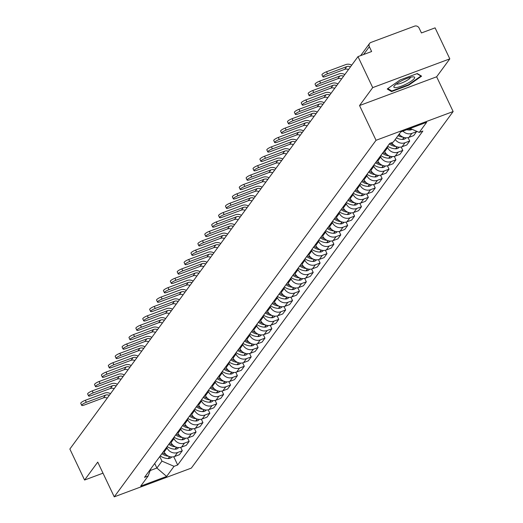 <?xml version="1.0" encoding="UTF-8"?>
<svg xmlns="http://www.w3.org/2000/svg" width="523" height="523" viewBox="0 0 523 523"><rect width="100%" height="100%" fill="white"/><g stroke="black" fill="none" stroke-linecap="round" stroke-linejoin="round"><path stroke-width="0.78" d="M449.813 58.864L372.709 87.616L357.987 56.615L69.86 449.028L84.582 480.036L97.742 462.103L114.243 496.85L191.346 468.092L453.14 111.536L436.646 76.789L449.813 58.864L435.09 27.856L421.44 32.949L419.145 28.118A3.53 3.203 36.3 0 0 414.582 26.15L370.944 42.428A3.53 3.203 36.3 0 0 369.578 43.448A3.53 3.203 36.3 0 0 369.343 46.691L363.59 54.523M372.709 87.616L359.543 105.548L376.044 140.295L114.243 496.85M357.987 56.615L371.631 51.522L369.343 46.691M84.582 480.036L102.998 473.165M163.764 451.133L164.157 451.964A8.126 7.361 36.3 0 0 174.656 456.487L179.356 454.735L182.272 450.761L177.572 452.513A8.126 7.361 -143.7 0 1 167.072 447.995L166.68 447.165M180.664 447.368L182.272 450.761M170.655 441.752L171.047 442.582A8.126 7.361 36.3 0 0 181.546 447.1L186.247 445.348L189.163 441.373L184.462 443.131A8.126 7.361 -143.7 0 1 173.963 438.607L173.571 437.777M187.554 437.98L189.163 441.373M177.545 432.364L177.944 433.194A8.126 7.361 36.3 0 0 188.437 437.712L193.144 435.96L196.06 431.991L191.353 433.744A8.126 7.361 -143.7 0 1 180.86 429.22L180.461 428.389M194.445 428.599L196.06 431.991M184.442 422.976L184.835 423.807A8.126 7.361 36.3 0 0 195.327 428.33L200.034 426.572L202.95 422.604L198.243 424.356A8.126 7.361 -143.7 0 1 187.75 419.838L187.358 419.008M201.335 419.211L202.95 422.604M191.333 413.588L191.725 414.419A8.126 7.361 36.3 0 0 202.224 418.943L206.925 417.191L209.841 413.216L205.14 414.968A8.126 7.361 -143.7 0 1 194.641 410.45L194.249 409.62M208.226 409.823L209.841 413.216M198.224 404.207L198.616 405.031A8.126 7.361 36.3 0 0 209.115 409.555L213.815 407.803L216.731 403.828L212.031 405.587A8.126 7.361 -143.7 0 1 201.532 401.063L201.139 400.232M215.123 400.435L216.731 403.828M205.114 394.819L205.506 395.65A8.126 7.361 36.3 0 0 216.006 400.167L220.706 398.415L223.622 394.447L218.921 396.199A8.126 7.361 -143.7 0 1 208.422 391.675L208.03 390.844M222.014 391.054L223.622 394.447M212.005 385.431L212.403 386.262A8.126 7.361 36.3 0 0 222.896 390.786L227.603 389.027L230.519 385.059L225.812 386.811A8.126 7.361 -143.7 0 1 215.319 382.293L214.92 381.463M228.904 381.666L230.519 385.059M218.895 376.044L219.294 376.874A8.126 7.361 36.3 0 0 229.787 381.398L234.494 379.639L237.409 375.671L232.702 377.423A8.126 7.361 -143.7 0 1 222.21 372.906L221.811 372.075M235.795 372.278L237.409 375.671M225.792 366.662L226.184 367.486A8.126 7.361 36.3 0 0 236.684 372.01L241.384 370.258L244.3 366.283L239.599 368.042A8.126 7.361 -143.7 0 1 229.1 363.518L228.708 362.687M242.685 362.89L244.3 366.283M232.683 357.274L233.075 358.105A8.126 7.361 36.3 0 0 243.574 362.622L248.275 360.87L251.19 356.902L246.49 358.654A8.126 7.361 -143.7 0 1 235.991 354.13L235.598 353.3M249.582 353.502L251.19 356.902M239.573 347.887L239.965 348.717A8.126 7.361 36.3 0 0 250.465 353.241L255.165 351.482L258.081 347.514L253.38 349.266A8.126 7.361 -143.7 0 1 242.881 344.742L242.489 343.918M256.473 344.121L258.081 347.514M246.464 338.499L246.863 339.329A8.126 7.361 36.3 0 0 257.355 343.853L262.056 342.094L264.978 338.126L260.271 339.878A8.126 7.361 -143.7 0 1 249.778 335.361L249.379 334.53M263.363 334.733L264.978 338.126M253.354 329.111L253.753 329.941A8.126 7.361 36.3 0 0 264.246 334.465L268.953 332.713L271.868 328.738L267.161 330.497A8.126 7.361 -143.7 0 1 256.669 325.973L256.27 325.143M270.254 325.345L271.868 328.738M260.251 319.73L260.644 320.56A8.126 7.361 36.3 0 0 271.136 325.077L275.843 323.325L278.759 319.35L274.052 321.109A8.126 7.361 -143.7 0 1 263.559 316.585L263.167 315.755M277.144 315.957L278.759 319.35M267.142 310.342L267.534 311.172A8.126 7.361 36.3 0 0 278.033 315.689L282.734 313.937L285.65 309.969L280.949 311.721A8.126 7.361 -143.7 0 1 270.45 307.197L270.058 306.373M284.041 306.576L285.65 309.969M274.032 300.954L274.425 301.784A8.126 7.361 36.3 0 0 284.924 306.308L289.624 304.549L292.54 300.581L287.84 302.333A8.126 7.361 -143.7 0 1 277.34 297.816L276.948 296.986M290.932 297.188L292.54 300.581M280.923 291.566L281.315 292.396A8.126 7.361 36.3 0 0 291.814 296.92L296.515 295.168L299.431 291.193L294.73 292.952A8.126 7.361 -143.7 0 1 284.231 288.428L283.839 287.598M297.822 287.8L299.431 291.193M287.813 282.185L288.212 283.015A8.126 7.361 36.3 0 0 298.705 287.532L303.412 285.78L306.328 281.805L301.621 283.564A8.126 7.361 -143.7 0 1 291.128 279.04L290.729 278.21M304.713 278.413L306.328 281.805M294.711 272.797L295.103 273.627A8.126 7.361 36.3 0 0 305.595 278.144L310.302 276.392L313.218 272.424L308.511 274.176A8.126 7.361 -143.7 0 1 298.018 269.652L297.626 268.822M311.603 269.031L313.218 272.424M301.601 263.409L301.993 264.239A8.126 7.361 36.3 0 0 312.493 268.763L317.193 267.005L320.109 263.036L315.408 264.788A8.126 7.361 -143.7 0 1 304.909 260.271L304.517 259.441M318.5 259.643L320.109 263.036M308.492 254.021L308.884 254.851A8.126 7.361 36.3 0 0 319.383 259.375L324.083 257.623L326.999 253.648L322.299 255.401A8.126 7.361 -143.7 0 1 311.8 250.883L311.407 250.053M325.391 250.256L326.999 253.648M315.382 244.64L315.774 245.47A8.126 7.361 36.3 0 0 326.274 249.987L330.974 248.235L333.89 244.261L329.189 246.019A8.126 7.361 -143.7 0 1 318.69 241.495L318.298 240.665M332.282 240.868L333.89 244.261M322.273 235.252L322.671 236.082A8.126 7.361 36.3 0 0 333.164 240.6L337.871 238.848L340.787 234.879L336.08 236.631A8.126 7.361 -143.7 0 1 325.587 232.107L325.188 231.277M339.172 231.486L340.787 234.879M329.17 225.864L329.562 226.694A8.126 7.361 36.3 0 0 340.055 231.218L344.762 229.46L347.677 225.491L342.97 227.244A8.126 7.361 -143.7 0 1 332.478 222.726L332.085 221.896M346.063 222.098L347.677 225.491M336.06 216.476L336.452 217.306A8.126 7.361 36.3 0 0 346.952 221.83L351.652 220.078L354.568 216.104L349.867 217.856A8.126 7.361 -143.7 0 1 339.368 213.338L338.976 212.508M352.96 212.711L354.568 216.104M342.951 207.095L343.343 207.925A8.126 7.361 36.3 0 0 353.842 212.443L358.543 210.691L361.458 206.716L356.758 208.474A8.126 7.361 -143.7 0 1 346.259 203.95L345.866 203.12M359.85 203.323L361.458 206.716M349.841 197.707L350.233 198.537A8.126 7.361 36.3 0 0 360.733 203.055L365.433 201.303L368.349 197.334L363.648 199.086A8.126 7.361 -143.7 0 1 353.149 194.563L352.757 193.732M366.741 193.941L368.349 197.334M356.732 188.319L357.131 189.149A8.126 7.361 36.3 0 0 367.623 193.673L372.33 191.915L375.246 187.947L370.539 189.699A8.126 7.361 -143.7 0 1 360.046 185.181L359.647 184.351M373.631 184.554L375.246 187.947M363.629 178.931L364.021 179.762A8.126 7.361 36.3 0 0 374.514 184.286L379.221 182.534L382.136 178.559L377.429 180.311A8.126 7.361 -143.7 0 1 366.937 175.793L366.545 174.963M380.522 175.166L382.136 178.559M370.519 169.55L370.912 170.374A8.126 7.361 36.3 0 0 381.411 174.898L386.111 173.146L389.027 169.171L384.327 170.929A8.126 7.361 -143.7 0 1 373.827 166.406L373.435 165.575M387.419 165.778L389.027 169.171M377.41 160.162L377.802 160.992A8.126 7.361 36.3 0 0 388.301 165.51L393.002 163.758L395.918 159.79L391.217 161.542A8.126 7.361 -143.7 0 1 380.718 157.018L380.326 156.187M394.309 156.397L395.918 159.79M384.3 150.774L384.693 151.605A8.126 7.361 36.3 0 0 395.192 156.129L399.892 154.37L402.808 150.402L398.108 152.154A8.126 7.361 -143.7 0 1 387.608 147.636L387.216 146.806M401.2 147.009L402.808 150.402M391.799 142.629A8.126 7.361 36.3 0 0 402.082 146.741L406.789 144.982L409.705 141.014L404.998 142.766A8.126 7.361 -143.7 0 1 395.225 139.484M408.09 137.621L409.705 141.014M399.199 134.065A8.126 7.361 36.3 0 0 408.973 137.353L413.68 135.601L416.596 131.626L411.889 133.385A8.126 7.361 -143.7 0 1 402.958 131.123M416.373 131.155L416.596 131.626M154.71 463.47L156.874 468.039L161.96 461.123L159.79 456.553M161.96 461.123L174.054 466.326L166.628 476.44L140.726 486.102L148.146 475.989L150.905 468.647M174.054 466.326L177.676 464.98L422.865 131.044L419.237 132.397L426.663 122.284L400.755 131.946L393.335 142.053L389.713 143.407L144.525 477.342L148.146 475.989M453.14 111.536L376.044 140.295M436.646 76.789L359.543 105.548M400.082 79.96L387.229 88.975L391.557 91.577L408.738 85.164L421.597 76.155L417.269 73.553L400.082 79.96M150.199 470.53L156.874 468.039L166.628 476.44M173.773 456.756L177.676 464.98M419.237 132.397L410.11 128.462M408.528 84.726L408.738 85.164M391.067 90.538L391.557 91.577M86.302 402.298A3.975 0.856 154.6 0 0 81.719 405.358A3.975 0.856 154.6 0 0 84.314 405.011L103.508 397.846L105.496 395.14L86.302 402.298L85.341 400.278L104.535 393.113A7.067 6.407 -143.7 0 1 110.497 393.675M81.719 405.358L80.758 403.331A3.975 0.856 -25.4 0 1 85.341 400.278M161.869 453.716A13.428 12.166 36.3 0 0 168.726 456.291M171.721 456.958L171.681 457.004A4.459 4.04 -143.7 0 1 168.399 458.553L168.158 458.553A13.428 12.166 -143.7 0 1 160.254 455.912M166.066 454.572A13.428 12.166 -143.7 0 1 162.575 452.755M107.261 398.088A4.772 4.321 36.3 0 0 103.508 397.846M109.255 395.375A4.772 4.321 36.3 0 0 105.496 395.14M406.789 83.772A11.48 2.478 154.6 0 0 413.438 76.848A11.48 2.478 154.6 0 0 401.742 80.738A11.48 2.478 154.6 0 0 394.277 85.942A11.48 2.478 154.6 0 0 396.722 87.518A11.48 2.478 154.6 0 0 406.789 83.772M396.441 83.955A7.858 1.7 154.6 0 0 405.116 81.451A7.858 1.7 154.6 0 0 410.522 77.267M416.962 73.671L420.91 76.044L408.456 84.772L391.812 90.982L387.798 88.577M420.714 75.626L420.91 76.044M93.192 392.917A3.975 0.856 154.6 0 0 88.609 395.97A3.975 0.856 154.6 0 0 91.205 395.623L110.405 388.465L112.393 385.752L93.192 392.917L92.231 390.89L111.432 383.732A7.067 6.407 -143.7 0 1 117.394 384.294M88.609 395.97L87.648 393.95A3.975 0.856 -25.4 0 1 92.231 390.89M168.759 444.328A13.428 12.166 36.3 0 0 175.617 446.904M178.611 447.57L178.578 447.616A4.459 4.04 -143.7 0 1 175.29 449.172L175.048 449.165A13.428 12.166 -143.7 0 1 167.151 446.524M172.956 445.184A13.428 12.166 -143.7 0 1 169.465 443.367M114.158 388.7A4.772 4.321 36.3 0 0 110.405 388.465M116.145 385.994A4.772 4.321 36.3 0 0 112.393 385.752M100.083 383.529A3.975 0.856 154.6 0 0 95.5 386.589A3.975 0.856 154.6 0 0 98.095 386.236L117.296 379.077L119.283 376.37L100.083 383.529L99.122 381.502L118.322 374.344A7.067 6.407 -143.7 0 1 124.284 374.906M95.5 386.589L94.539 384.562A3.975 0.856 -25.4 0 1 99.122 381.502M175.65 434.946A13.428 12.166 36.3 0 0 182.507 437.522M185.502 438.182L185.469 438.228A4.459 4.04 -143.7 0 1 182.187 439.784L181.939 439.778A13.428 12.166 -143.7 0 1 174.041 437.143M179.847 435.796A13.428 12.166 -143.7 0 1 176.362 433.979M121.048 379.312A4.772 4.321 36.3 0 0 117.296 379.077M123.036 376.606A4.772 4.321 36.3 0 0 119.283 376.37M106.973 374.141A3.975 0.856 154.6 0 0 102.39 377.201A3.975 0.856 154.6 0 0 104.986 376.848L124.186 369.689L126.174 366.983L106.973 374.141L106.012 372.115L125.213 364.956A7.067 6.407 -143.7 0 1 131.175 365.518M102.39 377.201L101.429 375.174A3.975 0.856 -25.4 0 1 106.012 372.115M182.547 425.559A13.428 12.166 36.3 0 0 189.398 428.134M192.392 428.795L192.359 428.847A4.459 4.04 -143.7 0 1 189.078 430.396L188.829 430.39A13.428 12.166 -143.7 0 1 180.932 427.755M186.744 426.408A13.428 12.166 -143.7 0 1 183.253 424.598M127.939 369.924A4.772 4.321 36.3 0 0 124.186 369.689M129.926 367.218A4.772 4.321 36.3 0 0 126.174 366.983M113.87 364.753A3.975 0.856 154.6 0 0 109.281 367.813A3.975 0.856 154.6 0 0 111.883 367.466L131.077 360.301L133.064 357.595L113.87 364.753L112.909 362.733L132.103 355.568A7.067 6.407 -143.7 0 1 138.065 356.13M109.281 367.813L108.32 365.786A3.975 0.856 -25.4 0 1 112.909 362.733M189.437 416.171A13.428 12.166 36.3 0 0 196.288 418.746M199.289 419.407L199.25 419.459A4.459 4.04 -143.7 0 1 195.968 421.008L195.72 421.008A13.428 12.166 -143.7 0 1 187.822 418.367M193.634 417.021A13.428 12.166 -143.7 0 1 190.143 415.21M134.829 360.543A4.772 4.321 36.3 0 0 131.077 360.301M136.817 357.83A4.772 4.321 36.3 0 0 133.064 357.595M120.761 355.372A3.975 0.856 154.6 0 0 116.178 358.425A3.975 0.856 154.6 0 0 118.773 358.078L137.967 350.913L139.955 348.207L120.761 355.372L119.8 353.345L138.994 346.187A7.067 6.407 -143.7 0 1 144.956 346.749M116.178 358.425L115.217 356.405A3.975 0.856 -25.4 0 1 119.8 353.345M196.328 406.783A13.428 12.166 36.3 0 0 203.179 409.359M206.18 410.025L206.14 410.071A4.459 4.04 -143.7 0 1 202.859 411.627L202.617 411.621A13.428 12.166 -143.7 0 1 194.713 408.979M200.525 407.639A13.428 12.166 -143.7 0 1 197.034 405.822M141.72 351.155A4.772 4.321 36.3 0 0 137.967 350.913M143.714 348.449A4.772 4.321 36.3 0 0 139.955 348.207M127.651 345.984A3.975 0.856 154.6 0 0 123.068 349.044A3.975 0.856 154.6 0 0 125.664 348.691L144.864 341.532L146.852 338.826L127.651 345.984L126.69 343.957L145.891 336.799A7.067 6.407 -143.7 0 1 151.853 337.361M123.068 349.044L122.107 347.017A3.975 0.856 -25.4 0 1 126.69 343.957M203.218 397.402A13.428 12.166 36.3 0 0 210.076 399.977M213.07 400.638L213.038 400.683A4.459 4.04 -143.7 0 1 209.749 402.239L209.507 402.233A13.428 12.166 -143.7 0 1 201.61 399.598M207.415 398.251A13.428 12.166 -143.7 0 1 203.924 396.434M148.617 341.767A4.772 4.321 36.3 0 0 144.864 341.532M150.604 339.061A4.772 4.321 36.3 0 0 146.852 338.826M134.542 336.596A3.975 0.856 154.6 0 0 129.959 339.656A3.975 0.856 154.6 0 0 132.554 339.303L151.755 332.144L153.742 329.438L134.542 336.596L133.581 334.57L152.781 327.411A7.067 6.407 -143.7 0 1 158.744 327.973M129.959 339.656L128.998 337.629A3.975 0.856 -25.4 0 1 133.581 334.57M210.109 388.014A13.428 12.166 36.3 0 0 216.967 390.589M219.961 391.25L219.928 391.302A4.459 4.04 -143.7 0 1 216.646 392.851L216.398 392.845A13.428 12.166 -143.7 0 1 208.5 390.21M214.306 388.864A13.428 12.166 -143.7 0 1 210.815 387.053M155.508 332.38A4.772 4.321 36.3 0 0 151.755 332.144M157.495 329.673A4.772 4.321 36.3 0 0 153.742 329.438M141.432 327.208A3.975 0.856 154.6 0 0 136.849 330.268A3.975 0.856 154.6 0 0 139.445 329.915L158.646 322.756L160.633 320.05L141.432 327.208L140.471 325.182L159.672 318.023A7.067 6.407 -143.7 0 1 165.634 318.585M136.849 330.268L135.888 328.241A3.975 0.856 -25.4 0 1 140.471 325.182M217.006 378.626A13.428 12.166 36.3 0 0 223.857 381.202M226.851 381.862L226.819 381.914A4.459 4.04 -143.7 0 1 223.537 383.464L223.288 383.464A13.428 12.166 -143.7 0 1 215.391 380.822M221.203 379.476A13.428 12.166 -143.7 0 1 217.712 377.665M162.398 322.992A4.772 4.321 36.3 0 0 158.646 322.756M164.385 320.285A4.772 4.321 36.3 0 0 160.633 320.05M148.329 317.827A3.975 0.856 154.6 0 0 143.74 320.88A3.975 0.856 154.6 0 0 146.342 320.534L165.536 313.369L167.523 310.662L148.329 317.827L147.368 315.8L166.562 308.635A7.067 6.407 -143.7 0 1 172.525 309.204M143.74 320.88L142.779 318.86A3.975 0.856 -25.4 0 1 147.368 315.8M223.896 369.238A13.428 12.166 36.3 0 0 230.748 371.814M233.748 372.481L233.709 372.526A4.459 4.04 -143.7 0 1 230.427 374.082L230.179 374.076A13.428 12.166 -143.7 0 1 222.282 371.435M228.093 370.094A13.428 12.166 -143.7 0 1 224.602 368.277M169.289 313.61A4.772 4.321 36.3 0 0 165.536 313.369M171.276 310.904A4.772 4.321 36.3 0 0 167.523 310.662M155.22 308.439A3.975 0.856 154.6 0 0 150.637 311.499A3.975 0.856 154.6 0 0 153.232 311.146L172.427 303.987L174.414 301.281L155.22 308.439L154.259 306.413L173.453 299.254A7.067 6.407 -143.7 0 1 179.415 299.816M150.637 311.499L149.67 309.472A3.975 0.856 -25.4 0 1 154.259 306.413M230.787 359.857A13.428 12.166 36.3 0 0 237.638 362.432M240.639 363.093L240.6 363.139A4.459 4.04 -143.7 0 1 237.318 364.694L237.076 364.688A13.428 12.166 -143.7 0 1 229.172 362.053M234.984 360.707A13.428 12.166 -143.7 0 1 231.493 358.889M176.179 304.223A4.772 4.321 36.3 0 0 172.427 303.987M178.173 301.516A4.772 4.321 36.3 0 0 174.414 301.281M162.11 299.051A3.975 0.856 154.6 0 0 157.528 302.111A3.975 0.856 154.6 0 0 160.123 301.758L179.324 294.599L181.311 291.893L162.11 299.051L161.149 297.025L180.35 289.866A7.067 6.407 -143.7 0 1 186.312 290.428M157.528 302.111L156.567 300.084A3.975 0.856 -25.4 0 1 161.149 297.025M237.677 350.469A13.428 12.166 36.3 0 0 244.535 353.045M247.529 353.705L247.49 353.757A4.459 4.04 -143.7 0 1 244.208 355.307L243.966 355.3A13.428 12.166 -143.7 0 1 236.063 352.665M241.874 351.319A13.428 12.166 -143.7 0 1 238.383 349.508M183.076 294.835A4.772 4.321 36.3 0 0 179.324 294.599M185.064 292.128A4.772 4.321 36.3 0 0 181.311 291.893M169.001 289.664A3.975 0.856 154.6 0 0 164.418 292.723A3.975 0.856 154.6 0 0 167.014 292.37L186.214 285.212L188.202 282.505L169.001 289.664L168.04 287.637L187.241 280.478A7.067 6.407 -143.7 0 1 193.203 281.041M164.418 292.723L163.457 290.696A3.975 0.856 -25.4 0 1 168.04 287.637M244.568 341.081A13.428 12.166 36.3 0 0 251.426 343.657M254.42 344.317L254.387 344.369A4.459 4.04 -143.7 0 1 251.099 345.919L250.857 345.919A13.428 12.166 -143.7 0 1 242.96 343.278M248.765 341.931A13.428 12.166 -143.7 0 1 245.274 340.12M189.967 285.447A4.772 4.321 36.3 0 0 186.214 285.212M191.954 282.74A4.772 4.321 36.3 0 0 188.202 282.505M175.891 280.282A3.975 0.856 154.6 0 0 171.309 283.335A3.975 0.856 154.6 0 0 173.904 282.989L193.105 275.824L195.092 273.117L175.891 280.282L174.93 278.256L194.131 271.091A7.067 6.407 -143.7 0 1 200.093 271.653M171.309 283.335L170.348 281.315A3.975 0.856 -25.4 0 1 174.93 278.256M251.465 331.693A13.428 12.166 36.3 0 0 258.316 334.269M261.31 334.936L261.278 334.982A4.459 4.04 -143.7 0 1 257.996 336.537L257.747 336.531A13.428 12.166 -143.7 0 1 249.85 333.89M255.662 332.55A13.428 12.166 -143.7 0 1 252.171 330.732M196.857 276.066A4.772 4.321 36.3 0 0 193.105 275.824M198.845 273.359A4.772 4.321 36.3 0 0 195.092 273.117M182.789 270.894A3.975 0.856 154.6 0 0 178.199 273.954A3.975 0.856 154.6 0 0 180.801 273.601L199.995 266.442L201.983 263.729L182.789 270.894L181.821 268.868L201.022 261.709A7.067 6.407 -143.7 0 1 206.984 262.271M178.199 273.954L177.238 271.927A3.975 0.856 -25.4 0 1 181.821 268.868M258.355 322.312A13.428 12.166 36.3 0 0 265.207 324.888M268.207 325.548L268.168 325.594A4.459 4.04 -143.7 0 1 264.886 327.15L264.638 327.143A13.428 12.166 -143.7 0 1 256.741 324.508M262.553 323.162A13.428 12.166 -143.7 0 1 259.062 321.344M203.748 266.678A4.772 4.321 36.3 0 0 199.995 266.442M205.735 263.971A4.772 4.321 36.3 0 0 201.983 263.729M189.679 261.507A3.975 0.856 154.6 0 0 185.096 264.566A3.975 0.856 154.6 0 0 187.692 264.213L206.886 257.055L208.873 254.348L189.679 261.507L188.718 259.48L207.912 252.321A7.067 6.407 -143.7 0 1 213.874 252.884M185.096 264.566L184.129 262.539A3.975 0.856 -25.4 0 1 188.718 259.48M265.246 312.924A13.428 12.166 36.3 0 0 272.097 315.5M275.098 316.16L275.059 316.212A4.459 4.04 -143.7 0 1 271.777 317.762L271.535 317.755A13.428 12.166 -143.7 0 1 263.631 315.121M269.443 313.774A13.428 12.166 -143.7 0 1 265.952 311.963M210.638 257.29A4.772 4.321 36.3 0 0 206.886 257.055M212.626 254.583A4.772 4.321 36.3 0 0 208.873 254.348M196.57 252.119A3.975 0.856 154.6 0 0 191.987 255.178A3.975 0.856 154.6 0 0 194.582 254.825L213.776 247.667L215.77 244.96L196.57 252.119L195.609 250.092L214.803 242.934A7.067 6.407 -143.7 0 1 220.771 243.496M191.987 255.178L191.026 253.152A3.975 0.856 -25.4 0 1 195.609 250.092M272.137 303.536A13.428 12.166 36.3 0 0 278.994 306.112M281.989 306.772L281.949 306.824A4.459 4.04 -143.7 0 1 278.667 308.374L278.426 308.374A13.428 12.166 -143.7 0 1 270.522 305.733M276.334 304.386A13.428 12.166 -143.7 0 1 272.843 302.575M217.535 247.902A4.772 4.321 36.3 0 0 213.776 247.667M219.523 245.195A4.772 4.321 36.3 0 0 215.77 244.96M203.46 242.731A3.975 0.856 154.6 0 0 198.877 245.79A3.975 0.856 154.6 0 0 201.473 245.444L220.673 238.279L222.661 235.572L203.46 242.731L202.499 240.711L221.7 233.546A7.067 6.407 -143.7 0 1 227.662 234.108M198.877 245.79L197.916 243.77A3.975 0.856 -25.4 0 1 202.499 240.711M279.027 294.148A13.428 12.166 36.3 0 0 285.885 296.724M288.879 297.391L288.846 297.437A4.459 4.04 -143.7 0 1 285.558 298.993L285.316 298.986A13.428 12.166 -143.7 0 1 277.419 296.345M283.224 295.005A13.428 12.166 -143.7 0 1 279.733 293.187M224.426 238.521A4.772 4.321 36.3 0 0 220.673 238.279M226.413 235.808A4.772 4.321 36.3 0 0 222.661 235.572M210.351 233.35A3.975 0.856 154.6 0 0 205.768 236.409A3.975 0.856 154.6 0 0 208.363 236.056L227.564 228.897L229.551 226.184L210.351 233.35L209.39 231.323L228.59 224.164A7.067 6.407 -143.7 0 1 234.552 224.727M205.768 236.409L204.807 234.382A3.975 0.856 -25.4 0 1 209.39 231.323M285.918 284.767A13.428 12.166 36.3 0 0 292.775 287.343M295.77 288.003L295.737 288.049A4.459 4.04 -143.7 0 1 292.455 289.605L292.207 289.598A13.428 12.166 -143.7 0 1 284.309 286.957M290.121 285.617A13.428 12.166 -143.7 0 1 286.63 283.799M231.316 229.133A4.772 4.321 36.3 0 0 227.564 228.897M233.304 226.426A4.772 4.321 36.3 0 0 229.551 226.184M217.248 223.962A3.975 0.856 154.6 0 0 212.658 227.021A3.975 0.856 154.6 0 0 215.254 226.668L234.454 219.51L236.442 216.803L217.248 223.962L216.28 221.935L235.481 214.776A7.067 6.407 -143.7 0 1 241.443 215.339M212.658 227.021L211.697 224.995A3.975 0.856 -25.4 0 1 216.28 221.935M292.815 275.379A13.428 12.166 36.3 0 0 299.666 277.955M302.66 278.615L302.627 278.667A4.459 4.04 -143.7 0 1 299.346 280.217L299.097 280.21A13.428 12.166 -143.7 0 1 291.2 277.576M297.012 276.229A13.428 12.166 -143.7 0 1 293.521 274.418M238.207 219.745A4.772 4.321 36.3 0 0 234.454 219.51M240.194 217.038A4.772 4.321 36.3 0 0 236.442 216.803M224.138 214.574A3.975 0.856 154.6 0 0 219.555 217.633A3.975 0.856 154.6 0 0 222.151 217.28L241.345 210.122L243.332 207.415L224.138 214.574L223.177 212.547L242.371 205.389A7.067 6.407 -143.7 0 1 248.333 205.951M219.555 217.633L218.588 215.607A3.975 0.856 -25.4 0 1 223.177 212.547M299.705 265.991A13.428 12.166 36.3 0 0 306.556 268.567M309.557 269.227L309.518 269.28A4.459 4.04 -143.7 0 1 306.236 270.829L305.994 270.829A13.428 12.166 -143.7 0 1 298.09 268.188M303.902 266.841A13.428 12.166 -143.7 0 1 300.411 265.03M245.097 210.357A4.772 4.321 36.3 0 0 241.345 210.122M247.085 207.651A4.772 4.321 36.3 0 0 243.332 207.415M231.029 205.186A3.975 0.856 154.6 0 0 226.446 208.246A3.975 0.856 154.6 0 0 229.041 207.899L248.235 200.734L250.229 198.027L231.029 205.186L230.068 203.166L249.262 196.001A7.067 6.407 -143.7 0 1 255.231 196.563M226.446 208.246L225.485 206.219A3.975 0.856 -25.4 0 1 230.068 203.166M306.596 256.603A13.428 12.166 36.3 0 0 313.454 259.179M316.448 259.846L316.408 259.892A4.459 4.04 -143.7 0 1 313.127 261.448L312.885 261.441A13.428 12.166 -143.7 0 1 304.981 258.8M310.793 257.46A13.428 12.166 -143.7 0 1 307.302 255.642M251.994 200.976A4.772 4.321 36.3 0 0 248.235 200.734M253.982 198.263A4.772 4.321 36.3 0 0 250.229 198.027M237.919 195.805A3.975 0.856 154.6 0 0 233.336 198.864A3.975 0.856 154.6 0 0 235.932 198.511L255.132 191.353L257.12 188.64L237.919 195.805L236.958 193.778L256.159 186.619A7.067 6.407 -143.7 0 1 262.121 187.182M233.336 198.864L232.375 196.838A3.975 0.856 -25.4 0 1 236.958 193.778M313.486 247.222A13.428 12.166 36.3 0 0 320.344 249.791M323.338 250.458L323.306 250.504A4.459 4.04 -143.7 0 1 320.017 252.06L319.775 252.053A13.428 12.166 -143.7 0 1 311.878 249.412M317.683 248.072A13.428 12.166 -143.7 0 1 314.192 246.255M258.885 191.588A4.772 4.321 36.3 0 0 255.132 191.353M260.872 188.881A4.772 4.321 36.3 0 0 257.12 188.64M244.81 186.417A3.975 0.856 154.6 0 0 240.227 189.476A3.975 0.856 154.6 0 0 242.822 189.123L262.023 181.965L264.01 179.258L244.81 186.417L243.849 184.39L263.049 177.232A7.067 6.407 -143.7 0 1 269.012 177.794M240.227 189.476L239.266 187.45A3.975 0.856 -25.4 0 1 243.849 184.39M320.377 237.834A13.428 12.166 36.3 0 0 327.235 240.41M330.229 241.07L330.196 241.116A4.459 4.04 -143.7 0 1 326.914 242.672L326.666 242.665A13.428 12.166 -143.7 0 1 318.769 240.031M324.58 238.684A13.428 12.166 -143.7 0 1 321.089 236.873M265.776 182.2A4.772 4.321 36.3 0 0 262.023 181.965M267.763 179.494A4.772 4.321 36.3 0 0 264.01 179.258M251.707 177.029A3.975 0.856 154.6 0 0 247.118 180.089A3.975 0.856 154.6 0 0 249.713 179.735L268.914 172.577L270.901 169.87L251.707 177.029L250.739 175.002L269.94 167.844A7.067 6.407 -143.7 0 1 275.902 168.406M247.118 180.089L246.156 178.062A3.975 0.856 -25.4 0 1 250.739 175.002M327.274 228.446A13.428 12.166 36.3 0 0 334.125 231.022M337.119 231.682L337.087 231.735A4.459 4.04 -143.7 0 1 333.805 233.284L333.556 233.278A13.428 12.166 -143.7 0 1 325.659 230.643M331.471 229.296A13.428 12.166 -143.7 0 1 327.98 227.485M272.666 172.812A4.772 4.321 36.3 0 0 268.914 172.577M274.653 170.106A4.772 4.321 36.3 0 0 270.901 169.87M258.597 167.641A3.975 0.856 154.6 0 0 254.008 170.701A3.975 0.856 154.6 0 0 256.61 170.354L275.804 163.189L277.791 160.483L258.597 167.641L257.636 165.621L276.83 158.456A7.067 6.407 -143.7 0 1 282.793 159.018M254.008 170.701L253.047 168.674A3.975 0.856 -25.4 0 1 257.636 165.621M334.164 219.059A13.428 12.166 36.3 0 0 341.016 221.634M344.016 222.301L343.977 222.347A4.459 4.04 -143.7 0 1 340.695 223.896L340.453 223.896A13.428 12.166 -143.7 0 1 332.55 221.255M338.361 219.915A13.428 12.166 -143.7 0 1 334.87 218.098M279.557 163.431A4.772 4.321 36.3 0 0 275.804 163.189M281.544 160.718A4.772 4.321 36.3 0 0 277.791 160.483M265.488 158.26A3.975 0.856 154.6 0 0 260.905 161.313A3.975 0.856 154.6 0 0 263.5 160.966L282.695 153.808L284.689 151.095L265.488 158.26L264.527 156.233L283.721 149.075A7.067 6.407 -143.7 0 1 289.69 149.637M260.905 161.313L259.944 159.293A3.975 0.856 -25.4 0 1 264.527 156.233M341.055 209.671A13.428 12.166 36.3 0 0 347.913 212.246M350.907 212.913L350.868 212.959A4.459 4.04 -143.7 0 1 347.586 214.515L347.344 214.508A13.428 12.166 -143.7 0 1 339.44 211.867M345.252 210.527A13.428 12.166 -143.7 0 1 341.761 208.71M286.454 154.043A4.772 4.321 36.3 0 0 282.695 153.808M288.441 151.337A4.772 4.321 36.3 0 0 284.689 151.095M272.378 148.872A3.975 0.856 154.6 0 0 267.796 151.932A3.975 0.856 154.6 0 0 270.391 151.578L289.592 144.42L291.579 141.713L272.378 148.872L271.417 146.845L290.618 139.687A7.067 6.407 -143.7 0 1 296.58 140.249M267.796 151.932L266.835 149.905A3.975 0.856 -25.4 0 1 271.417 146.845M347.945 200.289A13.428 12.166 36.3 0 0 354.803 202.865M357.797 203.525L357.765 203.571A4.459 4.04 -143.7 0 1 354.476 205.127L354.234 205.121A13.428 12.166 -143.7 0 1 346.337 202.486M352.142 201.139A13.428 12.166 -143.7 0 1 348.651 199.322M293.344 144.655A4.772 4.321 36.3 0 0 289.592 144.42M295.332 141.949A4.772 4.321 36.3 0 0 291.579 141.713M279.269 139.484A3.975 0.856 154.6 0 0 274.686 142.544A3.975 0.856 154.6 0 0 277.282 142.191L296.482 135.032L298.47 132.326L279.269 139.484L278.308 137.457L297.509 130.299A7.067 6.407 -143.7 0 1 303.471 130.861M274.686 142.544L273.725 140.517A3.975 0.856 -25.4 0 1 278.308 137.457M354.836 190.902A13.428 12.166 36.3 0 0 361.694 193.477M364.688 194.138L364.655 194.19A4.459 4.04 -143.7 0 1 361.373 195.739L361.125 195.733A13.428 12.166 -143.7 0 1 353.228 193.098M359.033 191.751A13.428 12.166 -143.7 0 1 355.548 189.941M300.235 135.267A4.772 4.321 36.3 0 0 296.482 135.032M302.222 132.561A4.772 4.321 36.3 0 0 298.47 132.326M286.159 130.096A3.975 0.856 154.6 0 0 281.577 133.156A3.975 0.856 154.6 0 0 284.172 132.809L303.373 125.644L305.36 122.938L286.159 130.096L285.198 128.076L304.399 120.911A7.067 6.407 -143.7 0 1 310.361 121.473M281.577 133.156L280.616 131.129A3.975 0.856 -25.4 0 1 285.198 128.076M361.733 181.514A13.428 12.166 36.3 0 0 368.584 184.089M371.578 184.75L371.546 184.802A4.459 4.04 -143.7 0 1 368.264 186.351L368.015 186.351A13.428 12.166 -143.7 0 1 360.118 183.71M365.93 182.37A13.428 12.166 -143.7 0 1 362.439 180.553M307.125 125.886A4.772 4.321 36.3 0 0 303.373 125.644M309.113 123.173A4.772 4.321 36.3 0 0 305.36 122.938M293.057 120.715A3.975 0.856 154.6 0 0 288.467 123.768A3.975 0.856 154.6 0 0 291.069 123.421L310.263 116.256L312.251 113.55L293.057 120.715L292.096 118.688L311.29 111.53A7.067 6.407 -143.7 0 1 317.252 112.092M288.467 123.768L287.506 121.748A3.975 0.856 -25.4 0 1 292.096 118.688M368.623 172.126A13.428 12.166 36.3 0 0 375.475 174.702M378.475 175.368L378.436 175.414A4.459 4.04 -143.7 0 1 375.154 176.97L374.913 176.964A13.428 12.166 -143.7 0 1 367.009 174.322M372.821 172.982A13.428 12.166 -143.7 0 1 369.33 171.165M314.016 116.498A4.772 4.321 36.3 0 0 310.263 116.256M316.003 113.792A4.772 4.321 36.3 0 0 312.251 113.55M299.947 111.327A3.975 0.856 154.6 0 0 295.364 114.387A3.975 0.856 154.6 0 0 297.96 114.034L317.154 106.875L319.141 104.169L299.947 111.327L298.986 109.3L318.18 102.142A7.067 6.407 -143.7 0 1 324.142 102.704M295.364 114.387L294.403 112.36A3.975 0.856 -25.4 0 1 298.986 109.3M375.514 162.745A13.428 12.166 36.3 0 0 382.372 165.32M385.366 165.981L385.327 166.026A4.459 4.04 -143.7 0 1 382.045 167.582L381.803 167.576A13.428 12.166 -143.7 0 1 373.899 164.941M379.711 163.594A13.428 12.166 -143.7 0 1 376.22 161.777M320.906 107.11A4.772 4.321 36.3 0 0 317.154 106.875M322.9 104.404A4.772 4.321 36.3 0 0 319.141 104.169M306.838 101.939A3.975 0.856 154.6 0 0 302.255 104.999A3.975 0.856 154.6 0 0 304.85 104.646L324.051 97.487L326.038 94.781L306.838 101.939L305.877 99.913L325.077 92.754A7.067 6.407 -143.7 0 1 331.039 93.316M302.255 104.999L301.294 102.972A3.975 0.856 -25.4 0 1 305.877 99.913M382.405 153.357A13.428 12.166 36.3 0 0 389.262 155.932M392.257 156.593L392.224 156.645A4.459 4.04 -143.7 0 1 388.935 158.194L388.694 158.188A13.428 12.166 -143.7 0 1 380.796 155.553M386.602 154.207A13.428 12.166 -143.7 0 1 383.111 152.396M327.803 97.723A4.772 4.321 36.3 0 0 324.051 97.487M329.791 95.016A4.772 4.321 36.3 0 0 326.038 94.781M313.728 92.551A3.975 0.856 154.6 0 0 309.145 95.611A3.975 0.856 154.6 0 0 311.741 95.258L330.941 88.099L332.929 85.393L313.728 92.551L312.767 90.525L331.968 83.366A7.067 6.407 -143.7 0 1 337.93 83.928M309.145 95.611L308.184 93.584A3.975 0.856 -25.4 0 1 312.767 90.525M389.295 143.969A13.428 12.166 36.3 0 0 396.153 146.545M399.147 147.205L399.114 147.257A4.459 4.04 -143.7 0 1 395.833 148.807L395.584 148.807A13.428 12.166 -143.7 0 1 387.687 146.165M393.492 144.819A13.428 12.166 -143.7 0 1 390.276 143.197M334.694 88.335A4.772 4.321 36.3 0 0 330.941 88.099M336.681 85.628A4.772 4.321 36.3 0 0 332.929 85.393M320.619 83.17A3.975 0.856 154.6 0 0 316.036 86.223A3.975 0.856 154.6 0 0 318.631 85.877L337.832 78.712L339.819 76.005L320.619 83.17L319.658 81.143L338.858 73.978A7.067 6.407 -143.7 0 1 344.82 74.547M316.036 86.223L315.075 84.203A3.975 0.856 -25.4 0 1 319.658 81.143M398.016 135.679A13.428 12.166 36.3 0 0 403.043 137.157M406.038 137.824L406.005 137.869A4.459 4.04 -143.7 0 1 402.723 139.425L402.475 139.419A13.428 12.166 -143.7 0 1 396.401 137.876M400.389 135.437A13.428 12.166 -143.7 0 1 398.722 134.718M341.584 78.953A4.772 4.321 36.3 0 0 337.832 78.712M343.572 76.247A4.772 4.321 36.3 0 0 339.819 76.005M327.516 73.782A3.975 0.856 154.6 0 0 322.926 76.842A3.975 0.856 154.6 0 0 325.528 76.489L344.722 69.33L346.71 66.624L327.516 73.782L326.555 71.756L345.749 64.597A7.067 6.407 -143.7 0 1 351.711 65.159M322.926 76.842L321.965 74.815A3.975 0.856 -25.4 0 1 326.555 71.756M412.065 129.305A4.459 4.04 -143.7 0 1 409.614 130.037L409.365 130.031A13.428 12.166 -143.7 0 1 406.737 129.717M348.475 69.566A4.772 4.321 36.3 0 0 344.722 69.33M350.462 66.859A4.772 4.321 36.3 0 0 346.71 66.624M387.608 147.636L384.693 151.605M380.718 157.018L377.802 160.992M373.827 166.406L370.912 170.374M366.937 175.793L364.021 179.762M360.046 185.181L357.131 189.149M353.149 194.563L350.233 198.537M346.259 203.95L343.343 207.925M339.368 213.338L336.452 217.306M332.478 222.726L329.562 226.694M325.587 232.107L322.671 236.082M318.69 241.495L315.774 245.47M311.8 250.883L308.884 254.851M304.909 260.271L301.993 264.239M298.018 269.652L295.103 273.627M291.128 279.04L288.212 283.015M284.231 288.428L281.315 292.396M277.34 297.816L274.425 301.784M270.45 307.197L267.534 311.172M263.559 316.585L260.644 320.56M256.669 325.973L253.753 329.941M249.778 335.361L246.863 339.329M242.881 344.742L239.965 348.717M235.991 354.13L233.075 358.105M229.1 363.518L226.184 367.486M222.21 372.906L219.294 376.874M215.319 382.293L212.403 386.262M208.422 391.675L205.506 395.65M201.532 401.063L198.616 405.031M194.641 410.45L191.725 414.419M187.75 419.838L184.835 423.807M180.86 429.22L177.944 433.194M173.963 438.607L171.047 442.582M167.072 447.995L164.157 451.964M404.998 142.766L402.082 146.741M398.108 152.154L395.192 156.129M391.217 161.542L388.301 165.51M384.327 170.929L381.411 174.898M377.429 180.311L374.514 184.286M370.539 189.699L367.623 193.673M363.648 199.086L360.733 203.055M356.758 208.474L353.842 212.443M349.867 217.856L346.952 221.83M342.97 227.244L340.055 231.218M336.08 236.631L333.164 240.6M329.189 246.019L326.274 249.987M322.299 255.401L319.383 259.375M315.408 264.788L312.493 268.763M308.511 274.176L305.595 278.144M301.621 283.564L298.705 287.532M294.73 292.952L291.814 296.92M287.84 302.333L284.924 306.308M280.949 311.721L278.033 315.689M274.052 321.109L271.136 325.077M267.161 330.497L264.246 334.465M260.271 339.878L257.355 343.853M253.38 349.266L250.465 353.241M246.49 358.654L243.574 362.622M239.599 368.042L236.684 372.01M232.702 377.423L229.787 381.398M225.812 386.811L222.896 390.786M218.921 396.199L216.006 400.167M212.031 405.587L209.115 409.555M205.14 414.968L202.224 418.943M198.243 424.356L195.327 428.33M191.353 433.744L188.437 437.712M184.462 443.131L181.546 447.1M177.572 452.513L174.656 456.487M411.889 133.385L408.973 137.353M169.589 456.605L168.158 458.553M169.792 456.664L168.399 458.553M176.48 447.217L175.048 449.165M176.682 447.276L175.29 449.172M183.37 437.829L181.939 439.778M183.573 437.888L182.187 439.784M190.261 428.442L188.829 430.39M190.47 428.5L189.078 430.396M197.151 419.06L195.72 421.008M197.361 419.119L195.968 421.008M204.048 409.672L202.617 411.621M204.251 409.731L202.859 411.627M210.939 400.285L209.507 402.233M211.142 400.343L209.749 402.239M217.83 390.897L216.398 392.845M218.032 390.956L216.646 392.851M224.72 381.509L223.288 383.464M224.929 381.574L223.537 383.464M231.611 372.128L230.179 374.076M231.82 372.186L230.427 374.082M238.508 362.74L237.076 364.688M238.71 362.799L237.318 364.694M245.398 353.352L243.966 355.3M245.601 353.411L244.208 355.307M252.289 343.964L250.857 345.919M252.491 344.023L251.099 345.919M259.179 334.583L257.747 336.531M259.388 334.642L257.996 336.537M266.07 325.195L264.638 327.143M266.279 325.254L264.886 327.15M272.96 315.807L271.535 317.755M273.169 315.866L271.777 317.762M279.857 306.419L278.426 308.374M280.06 306.478L278.667 308.374M286.748 297.038L285.316 298.986M286.95 297.097L285.558 298.993M293.638 287.65L292.207 289.598M293.848 287.709L292.455 289.605M300.529 278.262L299.097 280.21M300.738 278.321L299.346 280.217M307.419 268.874L305.994 270.829M307.629 268.933L306.236 270.829M314.316 259.493L312.885 261.441M314.519 259.552L313.127 261.448M321.207 250.105L319.775 252.053M321.41 250.164L320.017 252.06M328.098 240.717L326.666 242.665M328.3 240.776L326.914 242.672M334.988 231.329L333.556 233.278M335.197 231.388L333.805 233.284M341.879 221.948L340.453 223.896M342.088 222.007L340.695 223.896M348.776 212.56L347.344 214.508M348.978 212.619L347.586 214.515M355.666 203.172L354.234 205.121M355.869 203.231L354.476 205.127M362.557 193.785L361.125 195.733M362.759 193.843L361.373 195.739M369.447 184.403L368.015 186.351M369.656 184.462L368.264 186.351M376.338 175.015L374.913 176.964M376.547 175.074L375.154 176.97M383.235 165.628L381.803 167.576M383.437 165.686L382.045 167.582M390.125 156.24L388.694 158.188M390.328 156.299L388.935 158.194M397.016 146.858L395.584 148.807M397.219 146.917L395.833 148.807M403.906 137.471L402.475 139.419M404.116 137.529L402.723 139.425M410.424 128.599L409.365 130.031M410.614 128.678L409.614 130.037M360.641 55.621L369.578 43.448"/></g></svg>
